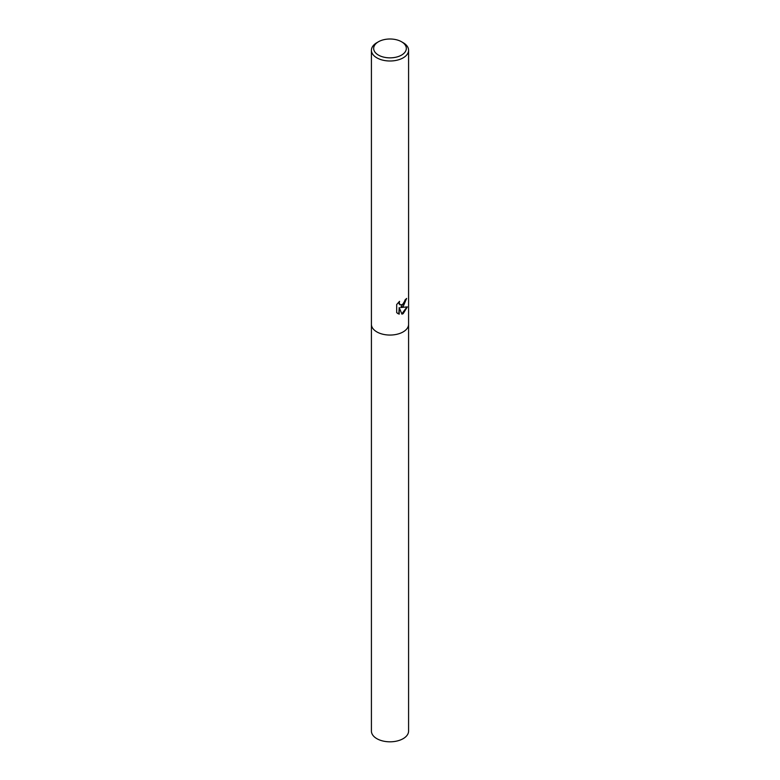 <?xml version="1.0" encoding="UTF-8"?>
<svg xmlns="http://www.w3.org/2000/svg" width="780" height="780" viewBox="0 0 780 780"><rect width="100%" height="100%" fill="white"/><g stroke="black" fill="none" stroke-linecap="round" stroke-linejoin="round"><path stroke-width="1.17" d="M403.143 306.618L400.657 307.505L407.335 306.901L403.143 313.657L401.934 314.155L399.194 307.525L399.194 314.145L396.688 312.673L396.688 304.512L399.565 301.334L399.185 302.942L400.218 304.912L403.143 304.424L405.19 299.773A18.583 10.725 0 0 0 406.604 298.418L403.143 306.618M401.544 41.759L403.143 42.685A18.583 10.725 180 0 1 408.584 50.271A18.583 10.725 180 0 1 403.143 57.857A18.583 10.725 180 0 1 382.892 60.177A18.583 10.725 180 0 1 371.416 50.271A18.583 10.725 180 0 1 376.857 42.685L378.456 41.759A16.331 9.428 180 0 1 401.544 41.759A16.331 9.428 180 0 1 401.544 55.097A16.331 9.428 180 0 1 378.456 55.097A16.331 9.428 180 0 1 378.456 41.759L376.857 42.685M403.143 331.909A18.583 10.725 180 0 0 408.584 324.324A18.583 10.725 180 0 1 403.143 331.909A18.583 10.725 180 0 1 382.892 334.24A18.583 10.725 180 0 1 371.416 324.324L371.416 50.271M406.234 298.808L400.657 307.505M400.062 304.805L399.126 303.917L398.96 301.899M397.712 313.492L398.853 313.95L399.194 307.525M401.837 313.892L406.887 307.086M408.584 324.402L408.584 731.084A18.583 10.725 180 0 1 403.143 738.67A18.583 10.725 180 0 1 382.892 741A18.583 10.725 180 0 1 371.416 731.084L371.416 324.402M408.584 324.324L408.584 50.271"/></g></svg>
